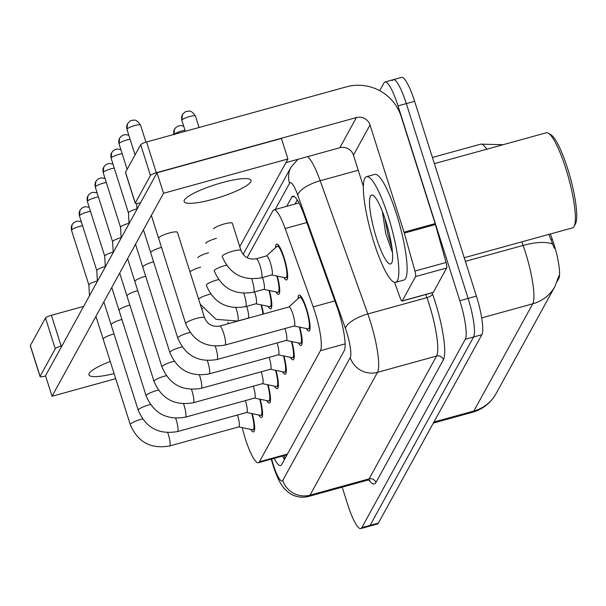 <?xml version="1.0" encoding="UTF-8"?>
<svg xmlns="http://www.w3.org/2000/svg" width="606" height="606" viewBox="0 0 606 606"><rect width="100%" height="100%" fill="white"/><g stroke="black" fill="none" stroke-linecap="round" stroke-linejoin="round"><path stroke-width="0.91" d="M275.586 247.589A18.627 3.583 74.6 0 1 276.669 244.044A18.627 3.583 74.6 0 1 284.055 257.58A18.627 3.583 74.6 0 1 286.577 279.957A18.627 3.583 74.6 0 1 283.82 277.472M298.016 298.622A18.627 3.583 74.6 0 1 299.106 295.077A18.627 3.583 74.6 0 1 306.485 308.613A18.627 3.583 74.6 0 1 309.007 330.997A18.627 3.583 74.6 0 1 306.257 328.505M242.127 427.616L243.733 433.358A32.875 6.333 -105.4 0 0 245.362 438.82A32.875 6.333 -105.4 0 0 258.391 462.704A32.875 6.333 -105.4 0 0 259.413 461.772L320.438 350.677A32.875 6.333 -105.4 0 0 313.204 306.878L285.168 228.523A32.875 6.333 -105.4 0 0 273.897 209.858A32.875 6.333 -105.4 0 0 272.882 210.79L247.096 257.732M557.384 281.086L558.77 278.563A29.588 5.696 -105.4 0 0 552.263 239.15L550.407 233.961M261.504 304.962A18.627 3.583 74.6 0 1 263.436 314.006M269.428 290.547A18.627 3.583 74.6 0 1 270.738 308.795A18.627 3.583 74.6 0 1 267.988 306.303M277.343 276.131A18.627 3.583 74.6 0 1 278.654 294.372A18.627 3.583 74.6 0 1 275.904 291.887M260.186 399.24A18.627 3.583 74.6 0 1 261.504 417.489A18.627 3.583 74.6 0 1 258.747 414.996M268.102 384.825A18.627 3.583 74.6 0 1 269.42 403.073A18.627 3.583 74.6 0 1 266.67 400.581M276.025 370.41A18.627 3.583 74.6 0 1 277.336 388.658A18.627 3.583 74.6 0 1 274.586 386.166M283.941 355.995A18.627 3.583 74.6 0 1 285.252 374.243A18.627 3.583 74.6 0 1 282.502 371.751M291.857 341.579A18.627 3.583 74.6 0 1 293.175 359.828A18.627 3.583 74.6 0 1 290.425 357.335M299.781 327.164A18.627 3.583 74.6 0 1 301.091 345.412A18.627 3.583 74.6 0 1 298.341 342.92M252.27 413.656A18.627 3.583 74.6 0 1 253.581 431.904A18.627 3.583 74.6 0 1 250.831 429.412M379.704 90.688L383.969 82.916A32.875 6.333 74.6 0 1 384.992 81.984A32.875 6.333 74.6 0 1 398.013 105.868L459.818 300.697L468.112 298.41A32.875 6.333 74.6 0 1 473.581 336.981L370.107 525.372A32.875 6.333 74.6 0 1 369.084 526.303A32.875 6.333 74.6 0 0 370.107 525.372L473.581 336.981A32.875 6.333 74.6 0 0 468.112 298.41L406.308 103.588L468.112 298.41L476.407 296.122A32.875 6.333 74.6 0 1 481.876 334.694L378.402 523.084A32.875 6.333 74.6 0 1 377.379 524.016L360.79 528.591A32.875 6.333 74.6 0 1 347.768 504.7L342.201 487.156M392.264 80.628A32.875 6.333 74.6 0 1 393.279 79.697A32.875 6.333 74.6 0 1 406.308 103.588A32.875 6.333 74.6 0 0 393.279 79.697L401.573 77.409A32.875 6.333 74.6 0 1 414.602 101.3L476.407 296.122M554.263 248.263L548.9 234.378M274.17 458.356A32.875 6.333 -105.4 0 0 280.616 465.597A32.875 6.333 -105.4 0 0 281.631 464.666L344.231 350.7A32.875 6.333 -105.4 0 0 337.004 306.909L304.053 214.835A32.875 6.333 -105.4 0 0 292.789 196.17A32.875 6.333 -105.4 0 0 291.774 197.101L286.706 206.328M284.449 459.545A32.875 6.333 74.6 0 1 282.457 456.068M459.818 300.697A32.875 6.333 74.6 0 1 465.287 339.269L361.812 527.659A32.875 6.333 74.6 0 1 360.79 528.591M294.993 204.04L297.251 199.935M238.726 426.912L252.679 429.798A16.438 3.166 -105.4 0 0 252.997 429.79A16.438 3.166 -105.4 0 0 251.808 413.565M238.62 426.889A9.863 1.901 -105.4 0 0 238.809 426.882A9.863 1.901 -105.4 0 0 237.476 415.034A9.863 1.901 -105.4 0 0 237.476 415.019M88.87 284.994A7.12 1.356 -17.6 0 1 88.862 284.934A7.12 1.356 -17.6 0 1 88.923 284.699A7.12 1.356 -17.6 0 1 96.589 281.154A7.12 1.356 -17.6 0 1 97.377 280.942M246.642 412.489L260.595 415.383A16.438 3.166 -105.4 0 0 260.921 415.375A16.438 3.166 -105.4 0 0 259.724 399.149M246.536 412.474A9.863 1.901 -105.4 0 0 246.733 412.466A9.863 1.901 -105.4 0 0 245.392 400.619A9.863 1.901 -105.4 0 0 245.392 400.604M96.793 270.579A7.12 1.356 -17.6 0 1 96.778 270.518A7.12 1.356 -17.6 0 1 96.839 270.284A7.12 1.356 -17.6 0 1 104.512 266.738A7.12 1.356 -17.6 0 1 105.3 266.526M254.558 398.074L268.519 400.967A16.438 3.166 -105.4 0 0 268.837 400.96A16.438 3.166 -105.4 0 0 267.64 384.734M254.459 398.059A9.863 1.901 -105.4 0 0 254.649 398.051A9.863 1.901 -105.4 0 0 253.316 386.204A9.863 1.901 -105.4 0 0 253.308 386.189M104.709 256.164A7.12 1.356 -17.6 0 1 104.694 256.096A7.12 1.356 -17.6 0 1 104.762 255.868A7.12 1.356 -17.6 0 1 112.428 252.316A7.12 1.356 -17.6 0 1 113.216 252.111M262.474 383.659L276.434 386.552A16.438 3.166 -105.4 0 0 276.753 386.545A16.438 3.166 -105.4 0 0 275.563 370.311M262.375 383.643A9.863 1.901 -105.4 0 0 262.565 383.636A9.863 1.901 -105.4 0 0 261.231 371.789A9.863 1.901 -105.4 0 0 261.224 371.773M112.625 241.749A7.12 1.356 -17.6 0 1 112.618 241.68A7.12 1.356 -17.6 0 1 112.678 241.453A7.12 1.356 -17.6 0 1 120.344 237.9A7.12 1.356 -17.6 0 1 121.132 237.696M270.397 369.243L284.35 372.137A16.438 3.166 -105.4 0 0 284.676 372.129A16.438 3.166 -105.4 0 0 283.479 355.896M270.291 369.228A9.863 1.901 -105.4 0 0 270.488 369.221A9.863 1.901 -105.4 0 0 269.147 357.373A9.863 1.901 -105.4 0 0 269.147 357.358M120.541 227.333A7.12 1.356 -17.6 0 1 120.533 227.265A7.12 1.356 -17.6 0 1 120.594 227.038A7.12 1.356 -17.6 0 1 128.26 223.485A7.12 1.356 -17.6 0 1 129.048 223.281M262.936 314.143A16.438 3.166 -105.4 0 0 261.042 304.863M247.862 318.188A9.863 1.901 -105.4 0 0 248.051 318.188A9.863 1.901 -105.4 0 0 246.718 306.333A9.863 1.901 -105.4 0 0 246.71 306.325M40.057 376.576L30.3 345.814A5.477 1.045 -17.6 0 1 30.338 345.587L40.094 376.349A5.477 1.045 162.4 0 0 40.057 376.576A5.477 1.045 162.4 0 0 44.564 376.22L45.602 375.94M45.488 318.006A5.477 1.045 -17.6 0 1 51.389 315.279L61.145 346.041A5.477 1.045 162.4 0 0 55.244 348.768L45.488 318.006L30.338 345.587M83.628 306.386L51.389 315.279M55.244 348.768L40.094 376.349M61.145 346.041L61.979 345.814M415.587 276.571A5.477 1.053 -105.4 0 0 414.943 271.056L404.308 233.09A5.477 1.053 -105.4 0 0 404.035 232.181L435.138 223.606A5.477 1.053 74.6 0 1 435.411 224.515L446.046 262.481A5.477 1.053 74.6 0 1 446.683 267.996L415.587 276.571L402.217 300.902L433.32 292.327A5.477 1.053 74.6 0 1 433.154 292.478L402.051 301.061A5.477 1.053 -105.4 0 0 402.217 300.902M446.683 267.996L433.32 292.327M435.138 223.606L401.127 116.382A43.837 42.193 28.8 0 0 346.647 86.802L146.576 141.978L156.333 172.74L356.404 117.564A10.961 10.552 -151.2 0 1 370.024 124.965L404.035 232.181M135.244 203.283L125.487 172.521A5.477 1.045 -17.6 0 1 125.525 172.293L135.289 203.055A5.477 1.045 162.4 0 0 135.244 203.283A5.477 1.045 162.4 0 0 139.751 202.927L140.584 202.692M156.333 172.74A5.477 1.045 162.4 0 0 150.439 175.467L140.675 144.705L125.525 172.293M140.675 144.705A5.477 1.045 -17.6 0 1 146.576 141.978M150.439 175.467L135.289 203.055M285.926 162.613L339.83 147.75A10.961 10.552 -151.2 0 1 353.45 155.144L363.35 186.353M394.589 282.343L400.172 297.947A5.477 1.053 -105.4 0 0 402.051 301.061M388.241 216.493A54.79 10.552 74.6 0 1 395.657 282.32A54.79 10.552 74.6 0 1 373.947 242.514A54.79 10.552 74.6 0 1 366.524 176.679A54.79 10.552 74.6 0 1 388.241 216.493M366.524 176.679L374.819 174.392A54.79 10.552 74.6 0 1 396.529 214.206A54.79 10.552 74.6 0 1 403.952 280.033L395.657 282.32M434.381 163.65L546.286 132.79A49.313 9.491 74.6 0 1 548.339 133.222A49.313 9.491 74.6 0 1 565.83 168.619A49.313 9.491 74.6 0 1 574.049 226.447A49.313 9.491 74.6 0 1 572.503 227.871L464.226 257.732M548.339 133.222L550.899 134.744A47.124 9.075 74.6 0 1 567.617 168.566A47.124 9.075 74.6 0 1 575.465 223.826L574.049 226.447M382.378 211.433L385.742 233.674L392.521 252.823M376.432 237.984A35.731 6.878 74.6 0 1 373.076 195.367A35.731 6.878 74.6 0 1 385.749 221.016A35.731 6.878 74.6 0 1 391.711 262.921A35.731 6.878 74.6 0 1 376.432 237.984M384.855 218.281L387.916 234.128L392.014 248.066M232.393 223.44A9.863 1.879 162.4 0 0 232.371 223.319A9.863 1.879 162.4 0 0 223.334 224.22A9.863 1.879 162.4 0 0 213.645 228.871A9.863 1.879 162.4 0 0 213.63 228.901M216.425 238.347A9.863 1.879 162.4 0 0 205.722 243.286A9.863 1.879 162.4 0 0 205.707 243.317M208.509 252.77A9.863 1.879 162.4 0 0 197.806 257.701A9.863 1.879 162.4 0 0 197.791 257.732M177.467 232.469A9.863 1.879 162.4 0 0 177.452 232.348A9.863 1.879 162.4 0 0 168.407 233.257A9.863 1.879 162.4 0 0 158.719 237.9A9.863 1.879 162.4 0 0 158.704 237.931M161.499 247.377A9.863 1.879 162.4 0 0 150.803 252.316A9.863 1.879 162.4 0 0 150.788 252.346M145.667 276.215A9.863 1.879 162.4 0 0 134.964 281.146A9.863 1.879 162.4 0 0 134.949 281.176M127.048 295.569A9.863 1.879 162.4 0 0 127.033 295.592A9.863 1.879 162.4 0 1 137.751 290.63M129.828 305.045A9.863 1.879 162.4 0 0 119.132 309.984A9.863 1.879 162.4 0 0 119.117 310.007M121.912 319.46A9.863 1.879 162.4 0 0 111.209 324.399A9.863 1.879 162.4 0 0 111.193 324.422M153.583 261.8A9.863 1.879 162.4 0 0 142.88 266.731A9.863 1.879 162.4 0 0 142.872 266.761M103.293 338.815A9.863 1.879 162.4 0 0 103.278 338.837A9.863 1.879 162.4 0 1 113.996 333.876M184.406 200.109A35.065 6.681 162.4 0 0 184.156 201.563A35.065 6.681 162.4 0 0 216.297 198.344A35.065 6.681 162.4 0 0 250.748 181.808A35.065 6.681 162.4 0 0 251.005 180.353A35.065 6.681 162.4 0 0 218.857 183.573A35.065 6.681 162.4 0 0 184.406 200.109M110.247 361.434A35.065 6.681 162.4 0 0 89.218 373.41A35.065 6.681 162.4 0 0 88.961 374.864A35.065 6.681 162.4 0 0 114.095 373.569M200.586 267.185A9.863 1.879 162.4 0 0 189.996 271.958M239.756 246.665L287.926 158.977L163.529 193.276L52.048 396.241L115.716 378.682M287.926 158.977L281.419 138.463L157.022 172.771L45.541 375.735L52.048 396.241M163.529 193.276L157.022 172.771M278.313 354.828L292.274 357.722A16.438 3.166 -105.4 0 0 292.592 357.714A16.438 3.166 -105.4 0 0 291.395 341.481M278.207 354.805A9.863 1.901 -105.4 0 0 278.404 354.805A9.863 1.901 -105.4 0 0 277.071 342.958A9.863 1.901 -105.4 0 0 277.063 342.943M128.464 212.918A7.12 1.356 -17.6 0 1 128.449 212.85A7.12 1.356 -17.6 0 1 128.51 212.623A7.12 1.356 -17.6 0 1 136.183 209.07A7.12 1.356 -17.6 0 1 136.971 208.865M286.229 340.413L300.19 343.307A16.438 3.166 -105.4 0 0 300.508 343.299A16.438 3.166 -105.4 0 0 299.311 327.066M286.13 340.39A9.863 1.901 -105.4 0 0 286.32 340.39A9.863 1.901 -105.4 0 0 284.987 328.543A9.863 1.901 -105.4 0 0 284.979 328.528M294.152 325.998L308.106 328.891A16.438 3.166 -105.4 0 0 308.424 328.884A16.438 3.166 -105.4 0 0 306.204 309.136A16.438 3.166 -105.4 0 0 299.69 297.19A16.438 3.166 -105.4 0 0 299.409 297.349L288.903 306.984M294.046 325.975A9.863 1.901 -105.4 0 0 294.236 325.975A9.863 1.901 -105.4 0 0 292.903 314.128A9.863 1.901 -105.4 0 0 288.994 306.962L219.743 326.058A9.863 1.901 -105.4 0 1 223.652 333.224A9.863 1.901 -105.4 0 1 225.371 344.625A9.863 1.901 -105.4 0 1 224.993 345.072L294.236 325.975M255.876 303.795L269.837 306.681A16.438 3.166 -105.4 0 0 270.155 306.681A16.438 3.166 -105.4 0 0 268.958 290.448M255.777 303.773A9.863 1.901 -105.4 0 0 255.967 303.773A9.863 1.901 -105.4 0 0 254.634 291.918A9.863 1.901 -105.4 0 0 254.626 291.91M263.799 289.38L277.753 292.266A16.438 3.166 -105.4 0 0 278.071 292.266A16.438 3.166 -105.4 0 0 276.881 276.033M263.693 289.357A9.863 1.901 -105.4 0 0 263.883 289.357A9.863 1.901 -105.4 0 0 262.55 277.503A9.863 1.901 -105.4 0 0 262.55 277.495M271.715 274.965L285.668 277.851A16.438 3.166 -105.4 0 0 285.994 277.851A16.438 3.166 -105.4 0 0 283.767 258.095A16.438 3.166 -105.4 0 0 277.253 246.157A16.438 3.166 -105.4 0 0 276.972 246.316L266.473 255.952M271.609 274.942A9.863 1.901 -105.4 0 0 271.806 274.942A9.863 1.901 -105.4 0 0 270.465 263.087A9.863 1.901 -105.4 0 0 266.557 255.921L256.194 258.785A9.863 1.901 -105.4 0 1 260.103 265.951A9.863 1.901 -105.4 0 1 261.815 277.351A9.863 1.901 -105.4 0 1 261.436 277.798L271.806 274.942M286.282 455.015A32.875 31.648 28.8 0 0 286.532 455.742M558.77 278.563L558.164 278.73M552.263 239.15L550.756 239.567M287.471 454.038L259.413 461.772M306.818 222.546L285.168 228.523M334.853 300.909L313.204 306.878M345.117 343.867L320.438 350.677M558.952 275.662L554.967 286.396A38.352 36.921 -151.2 0 1 532.735 303.818A43.837 8.439 -105.4 0 0 525.44 252.391A43.837 8.439 -105.4 0 0 523.092 245.43L521.811 241.847M486.716 149.22A43.837 8.439 -105.4 0 0 480.732 144.145L432.419 157.462M552.581 244.142A38.352 13.612 160.3 0 0 523.092 245.43L465.37 261.345M433.896 422.041L473.847 411.027A38.352 36.921 28.8 0 0 496.079 393.597L494.019 396.945C488.648 404.573 481.475 409.679 472.491 412.262A43.837 8.439 -105.4 0 0 473.847 411.027L532.735 303.818L481.702 317.892M481.876 334.694L465.287 339.269M378.402 523.084L361.812 527.659M414.602 101.3L398.013 105.868M271.662 459.045L272.329 461.431A21.914 4.219 -105.4 0 0 273.412 465.067A21.914 4.219 -105.4 0 0 282.782 480.376L350.238 357.555A21.914 4.219 -105.4 0 0 346.594 331.846A21.914 4.219 -105.4 0 0 345.42 328.361L297.758 195.147A21.914 4.219 -105.4 0 0 289.562 183.323L275.185 209.502M307.568 156.651A43.837 8.439 74.6 0 1 320.173 180.739L367.842 313.953A43.837 8.439 74.6 0 1 370.183 320.922A43.837 8.439 74.6 0 1 377.477 372.342L310.014 495.163A43.837 8.439 74.6 0 1 308.659 496.405L367.751 480.111A43.837 8.439 -105.4 0 0 369.107 478.869L436.57 356.048A43.837 8.439 -105.4 0 0 429.275 304.629A43.837 8.439 -105.4 0 0 426.927 297.66L425.798 294.508M432.07 292.781L432.532 294.061A49.313 9.491 74.6 0 1 443.38 359.744L375.917 482.565A5.477 5.272 28.8 0 0 369.107 478.869L310.014 495.163A21.914 21.096 -151.2 0 1 282.782 480.376M432.532 294.061A5.477 1.947 -19.7 0 1 426.927 297.66L367.842 313.953A21.914 7.78 160.3 0 0 345.42 328.361M375.917 482.565A49.313 9.491 74.6 0 1 368.849 479.982M350.238 357.555A21.914 21.096 -151.2 0 0 377.477 372.342L436.57 356.048A5.477 5.272 28.8 0 1 443.38 359.744M297.758 195.147A21.914 7.78 160.3 0 1 320.173 180.739L358.237 170.248M289.562 183.323A21.914 21.096 -151.2 0 1 291.085 167.051L243.089 254.437M272.329 461.431A21.914 0.447 164.4 0 0 271.958 461.62L271.268 459.151M283.797 458.5L285.115 458.159M294.137 196.45L291.774 197.101M81.287 221.713L77.598 221.099L75.311 221.735L73.394 223.046L72.084 224.758L71.538 230.341A7.12 1.356 -17.6 0 1 71.584 230.045A7.12 1.356 -17.6 0 1 75.811 227.636A7.12 1.356 -17.6 0 1 82.583 225.78M72.084 224.758A7.12 6.855 28.8 0 0 71.584 230.045M238.809 426.882L169.566 445.978A9.863 1.901 -105.4 0 0 169.945 445.539A9.863 1.901 -105.4 0 0 168.226 434.131A9.863 1.901 -105.4 0 0 167.741 432.676M169.566 445.978C150.841 449.243 137.759 442.138 130.305 424.662A9.863 1.879 -17.6 0 1 130.373 424.253A9.863 1.879 -17.6 0 1 130.472 424.102A9.863 1.879 -17.6 0 1 142.539 418.943M89.203 207.297L85.514 206.684L83.227 207.32L81.31 208.631L80 210.343L79.454 215.925A7.12 1.356 -17.6 0 1 79.507 215.63A7.12 1.356 -17.6 0 1 83.726 213.221A7.12 1.356 -17.6 0 1 90.499 211.365M80 210.343A7.12 6.855 28.8 0 0 79.507 215.63M246.733 412.466L177.482 431.563A9.863 1.901 -105.4 0 0 177.861 431.116A9.863 1.901 -105.4 0 0 176.149 419.716A9.863 1.901 -105.4 0 0 175.657 418.261M177.482 431.563C158.764 434.828 145.675 427.722 138.221 410.247A9.863 1.879 -17.6 0 1 138.289 409.838A9.863 1.879 -17.6 0 1 138.388 409.686A9.863 1.879 -17.6 0 1 150.455 404.528M97.127 192.882L93.43 192.269L91.142 192.905L89.226 194.215L87.915 195.927L87.37 201.51A7.12 1.356 -17.6 0 1 87.423 201.215A7.12 1.356 -17.6 0 1 91.642 198.806A7.12 1.356 -17.6 0 1 98.414 196.95M87.915 195.927A7.12 6.855 28.8 0 0 87.423 201.215M254.649 398.051L185.398 417.148A9.863 1.901 -105.4 0 0 185.784 416.701A9.863 1.901 -105.4 0 0 184.065 405.3A9.863 1.901 -105.4 0 0 183.58 403.846M185.398 417.148C166.68 420.412 153.591 413.307 146.137 395.832A9.863 1.879 -17.6 0 1 146.213 395.423A9.863 1.879 -17.6 0 1 146.311 395.271A9.863 1.879 -17.6 0 1 158.378 390.112M105.043 178.467L101.346 177.853L99.066 178.49L97.149 179.8L95.839 181.512L95.286 187.095A7.12 1.356 -17.6 0 1 95.339 186.799A7.12 1.356 -17.6 0 1 99.558 184.391A7.12 1.356 -17.6 0 1 106.33 182.535M95.839 181.512A7.12 6.855 28.8 0 0 95.339 186.799M262.565 383.636L193.322 402.732A9.863 1.901 -105.4 0 0 193.7 402.286A9.863 1.901 -105.4 0 0 191.981 390.885A9.863 1.901 -105.4 0 0 191.496 389.431M193.322 402.732C174.596 405.997 161.514 398.892 154.06 381.416A9.863 1.879 -17.6 0 1 154.129 381.007A9.863 1.879 -17.6 0 1 154.227 380.856A9.863 1.879 -17.6 0 1 166.294 375.697M112.958 164.052L109.269 163.438L106.982 164.074L105.065 165.385L103.755 167.097L103.209 172.68A7.12 1.356 -17.6 0 1 103.255 172.384A7.12 1.356 -17.6 0 1 107.482 169.968A7.12 1.356 -17.6 0 1 114.254 168.12M103.755 167.097A7.12 6.855 28.8 0 0 103.255 172.384M270.488 369.221L201.237 388.317A9.863 1.901 -105.4 0 0 201.616 387.87A9.863 1.901 -105.4 0 0 199.904 376.47A9.863 1.901 -105.4 0 0 199.412 375.008M201.237 388.317C182.52 391.582 169.43 384.477 161.976 367.001A9.863 1.879 -17.6 0 1 162.044 366.592A9.863 1.879 -17.6 0 1 162.143 366.441A9.863 1.879 -17.6 0 1 174.21 361.274M228.447 323.657A9.863 1.901 -105.4 0 0 228.432 323.612A9.863 1.901 -105.4 0 0 227.939 322.157M201.646 308.696A9.863 1.879 -17.6 0 1 202.737 308.424M248.051 318.188L237.681 321.044A9.863 1.901 -105.4 0 0 238.067 320.597A9.863 1.901 -105.4 0 0 236.348 309.196A9.863 1.901 -105.4 0 0 235.863 307.742M198.616 299.137A9.863 1.879 -17.6 0 1 210.661 294.008M356.404 117.564L339.83 147.75M370.024 124.965L353.45 155.144M435.411 224.515L404.308 233.09M414.943 271.056L446.046 262.481M120.874 149.637L117.185 149.023L114.898 149.659L112.981 150.97L111.671 152.682L111.125 158.264A7.12 1.356 -17.6 0 1 111.178 157.969A7.12 1.356 -17.6 0 1 115.398 155.553A7.12 1.356 -17.6 0 1 122.17 153.704M111.671 152.682A7.12 6.855 28.8 0 0 111.178 157.969M278.404 354.805L209.153 373.902A9.863 1.901 -105.4 0 0 209.532 373.455A9.863 1.901 -105.4 0 0 207.82 362.055A9.863 1.901 -105.4 0 0 207.328 360.593M209.153 373.902C190.435 377.167 177.346 370.061 169.892 352.586A9.863 1.879 -17.6 0 1 169.968 352.177A9.863 1.879 -17.6 0 1 170.066 352.025A9.863 1.879 -17.6 0 1 182.133 346.859M128.798 135.214L125.101 134.608L122.821 135.244L120.905 136.555L119.587 138.266L119.041 143.849A7.12 1.356 -17.6 0 1 119.094 143.554A7.12 1.356 -17.6 0 1 123.313 141.137A7.12 1.356 -17.6 0 1 130.085 139.289M119.587 138.266A7.12 6.855 28.8 0 0 119.094 143.554M286.32 340.39L217.069 359.487A9.863 1.901 -105.4 0 0 217.456 359.04A9.863 1.901 -105.4 0 0 215.736 347.639A9.863 1.901 -105.4 0 0 215.251 346.177M217.069 359.487C198.351 362.752 185.262 355.646 177.808 338.171A9.863 1.879 -17.6 0 1 177.884 337.762A9.863 1.879 -17.6 0 1 177.982 337.61A9.863 1.879 -17.6 0 1 190.049 332.444M140.539 125.124C135.388 117.617 133.328 120.882 133.025 120.193L131.411 120.549C130.767 120.321 129.464 121.42 127.51 123.851L126.965 129.434A7.12 1.356 -17.6 0 1 127.01 129.139A7.12 1.356 -17.6 0 1 134.009 125.775A7.12 1.356 -17.6 0 1 140.539 125.124L145.948 142.16M127.51 123.851A7.12 6.855 28.8 0 0 127.01 129.139M224.993 345.072C206.267 348.336 193.185 341.231 185.731 323.755A9.863 1.879 -17.6 0 1 185.8 323.346A9.863 1.879 -17.6 0 1 185.898 323.195A9.863 1.879 -17.6 0 1 195.783 318.612A9.863 1.879 -17.6 0 1 204.533 317.786C207.472 324.475 212.547 327.232 219.743 326.058M255.967 303.773L245.604 306.628A9.863 1.901 -105.4 0 0 245.983 306.181A9.863 1.901 -105.4 0 0 244.263 294.781A9.863 1.901 -105.4 0 0 243.779 293.327M245.604 306.628C226.879 309.893 213.797 302.788 206.343 285.312A9.863 1.879 -17.6 0 1 206.411 284.903A9.863 1.879 -17.6 0 1 206.51 284.752A9.863 1.879 -17.6 0 1 218.577 279.593M173.967 134.82L174.513 129.237A7.12 6.855 28.8 0 0 173.983 134.418M263.883 289.357L253.52 292.213A9.863 1.901 -105.4 0 0 253.899 291.766A9.863 1.901 -105.4 0 0 252.187 280.366A9.863 1.901 -105.4 0 0 251.695 278.911M253.52 292.213C234.802 295.478 221.713 288.373 214.259 270.897A9.863 1.879 -17.6 0 1 214.327 270.488A9.863 1.879 -17.6 0 1 214.426 270.337A9.863 1.879 -17.6 0 1 226.492 265.178M174.111 134.388A7.12 1.356 -17.6 0 1 185.012 130.26M195.465 116.094C190.307 108.588 188.254 111.852 187.943 111.163L186.337 111.519C185.694 111.292 184.391 112.39 182.429 114.822L181.883 120.405A7.12 1.356 -17.6 0 1 181.936 120.109A7.12 1.356 -17.6 0 1 188.936 116.746A7.12 1.356 -17.6 0 1 195.465 116.094L199.079 127.502M182.429 114.822A7.12 6.855 28.8 0 0 181.936 120.109M261.436 277.798C242.718 281.063 229.629 273.957 222.175 256.482A9.863 1.879 -17.6 0 1 222.25 256.073A9.863 1.879 -17.6 0 1 222.349 255.921A9.863 1.879 -17.6 0 1 232.234 251.338A9.863 1.879 -17.6 0 1 240.976 250.52L232.318 223.205M283.956 455.651L285.161 458.25M287.055 454.803L258.391 462.704M298.985 202.942L273.897 209.858M503.094 144.705L480.732 144.145M554.967 286.396L496.079 393.597M472.491 412.262L433.335 423.064M271.958 461.62L273.261 465.976C278.389 481.255 281.502 485.247 285.1 489.368C288.464 492.542 290.925 494.375 292.486 494.875C297.682 497.352 303.076 497.859 308.659 496.405M369.955 480.255L367.751 480.111M384.992 81.984L393.279 79.697M297.94 159.302L291.085 167.051M252.997 429.79L254.626 429.343M130.305 424.662L95.937 316.332M88.862 284.934L89.483 295.728M71.538 230.341L88.862 284.964M260.921 415.375L262.542 414.928M138.221 410.247L103.853 301.917M96.778 270.518L97.399 281.313M79.454 215.925L96.778 270.549M268.837 400.96L270.465 400.513M146.137 395.832L111.777 287.502M104.694 256.096L105.315 266.898M87.37 201.51L104.702 256.133M276.753 386.545L278.381 386.098M154.06 381.416L119.693 273.086M112.618 241.68L113.239 252.482M95.286 187.095L112.618 241.718M284.676 372.129L286.297 371.683M161.976 367.001L127.608 258.671M120.533 227.265L121.155 238.067M103.209 172.68L120.533 227.303M200.207 304.159L215.994 319.332L237.681 321.044M292.592 357.714L294.221 357.267M169.892 352.586L135.524 244.256M128.449 212.85L129.07 223.652M111.125 158.264L128.449 212.888M300.508 343.299L302.136 342.852M177.808 338.171L143.448 229.833M136.661 203.533L136.994 209.237M119.041 143.849L127.139 169.362M308.424 328.884L310.052 328.437M204.533 317.786L177.391 232.234M299.69 297.19L301.311 296.743M185.731 323.755L151.364 215.418M126.965 129.434L135.055 154.947M270.155 306.681L271.783 306.227M278.071 292.266L279.699 291.812M183.716 126.184L181.035 125.548L178.414 125.934L175.823 127.525L174.513 129.237M285.994 277.851L287.623 277.396M277.253 246.157L278.881 245.703M240.976 250.52C243.923 257.202 248.99 259.959 256.194 258.785M181.883 120.405L185.338 131.29"/></g></svg>
